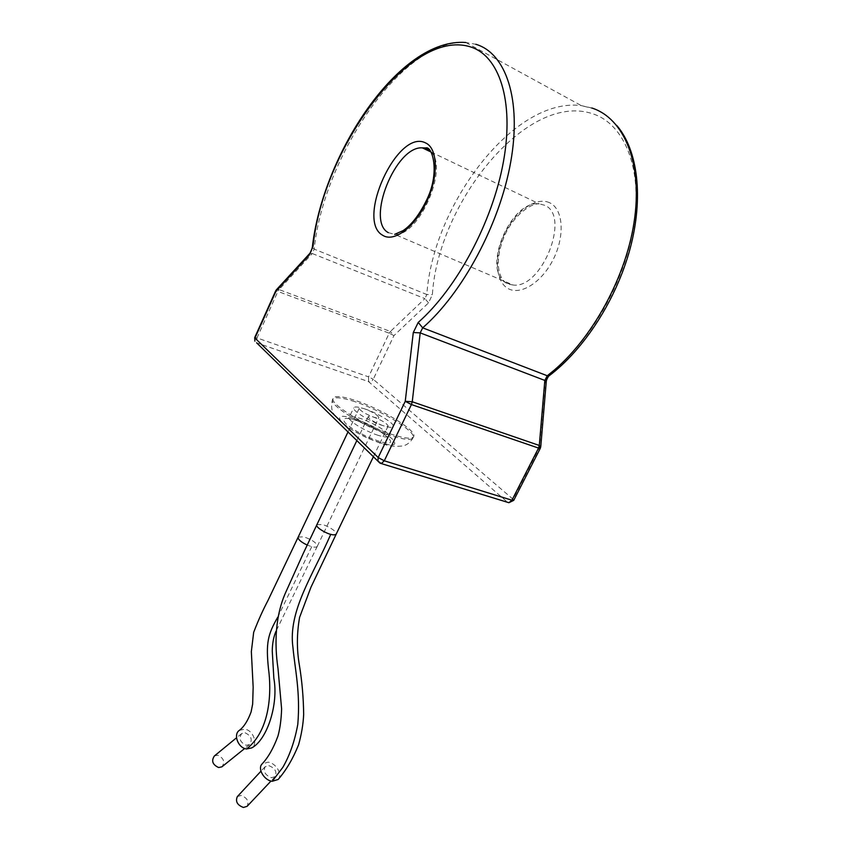 <?xml version="1.0" encoding="UTF-8"?>
<svg xmlns="http://www.w3.org/2000/svg" width="850" height="850" viewBox="0 0 850 850"><rect width="100%" height="100%" fill="white"/><g stroke="black" fill="none" stroke-linecap="round" stroke-linejoin="round"><path stroke-width="0.64" stroke-dasharray="4.25 3.19" d="M364.522 408.818C377.188 412.877 394.474 423.342 393.38 426.381C392.838 427.901 389.342 427.646 382.872 425.616C370.079 421.6 352.484 410.901 353.696 407.968C354.291 406.406 357.903 406.693 364.522 408.818C372.725 411.984 377.506 414.885 378.856 417.509C378.579 418.274 376.816 418.136 373.564 417.106C365.298 413.918 360.496 411.017 359.146 408.382C359.433 407.618 361.229 407.766 364.522 408.818M392.806 434.711C366.616 426.572 330.384 404.504 332.987 398.629C334.273 395.409 341.732 396.026 355.385 400.467C381.066 408.765 416.001 429.856 413.886 436.167C412.856 439.237 405.822 438.759 392.806 434.711M245.087 732.806C251.281 735.749 252.758 739.681 249.507 744.6L246.234 745.291C240.04 742.369 238.542 738.448 241.74 733.518L245.087 732.806M214.381 755.969L217.706 755.225C223.805 758.062 225.208 761.929 221.914 766.827M239.403 730.331L244.747 729.183C253.13 730.086 258.336 743.878 251.738 747.894M268.855 765.659C275.081 768.124 277.174 771.789 275.145 776.645L271.469 777.707C265.232 775.242 263.118 771.588 265.115 766.742L268.855 765.659M237.331 796.599L241.071 795.441C247.212 797.81 249.231 801.444 247.106 806.331M316.816 524.652L322.299 524.577C325.157 524.822 337.036 530.942 336.313 533.917L336.303 533.928M278.152 779.482C283.018 774.828 276.059 762.949 268.09 762.163L262.044 764.001M382.872 425.616C374.467 422.386 369.569 419.411 368.199 416.702C368.486 415.916 370.281 416.054 373.564 417.106C381.916 420.314 386.782 423.279 388.163 425.988C387.887 426.764 386.123 426.636 382.872 425.616M506.292 283.007C481.334 270.491 510.404 199.888 539.219 203.841L544.372 205.19C571.189 214.933 542.013 289.074 513.188 285.026L506.292 283.007M549.536 202.714C536.127 196.424 515.493 211.119 504.868 233.336C494.052 255.457 495.051 280.84 507.609 288.277C519.987 296.066 541.758 282.795 553.414 259.08C565.261 235.471 563.114 208.664 549.536 202.714M549.865 373.309C547.124 375.604 545.509 378.707 545.031 382.617L539.538 447.376L513.06 499.258L373.246 379.291L393.933 335.612L428.538 302.876L432.374 294.652C438.047 202.534 527.181 91.131 593.056 113.9C624.495 124.249 642.749 168.385 633.824 225.356C624.984 282.274 589.507 343.389 549.865 373.309L549.429 375.572M356.49 420.431C344.484 416.925 340.935 417.998 345.844 423.661C353.717 430.355 364.501 436.114 378.197 440.938C405.758 449.884 382.245 428.389 356.49 420.431M378.207 435.349C365.404 431.407 347.873 420.654 349.138 417.605C349.764 415.99 353.388 416.224 360.007 418.317C372.693 422.301 389.916 432.82 388.758 435.965C388.195 437.548 384.678 437.346 378.207 435.349M354.822 401.657C341.169 397.226 333.699 396.621 332.414 399.851C329.8 405.769 365.999 427.848 392.201 435.965C405.227 440.002 412.25 440.47 413.291 437.378C415.416 431.046 380.502 409.944 354.822 401.657M380.173 442.797C364.013 437.112 351.305 430.334 342.061 422.45C336.345 415.809 340.553 414.566 354.663 418.699C370.037 424.161 382.362 430.727 391.648 438.388C398.14 445.251 394.315 446.717 380.173 442.797M388.322 232.645L394.666 234.366C418.752 236.916 449.289 167.514 430.695 151.544M380.12 463.176L256.774 342.89L368.56 381.629L507.535 502.223L379.918 463.069M591.919 108.014L581.294 105.613C513.676 96.889 432.947 205.222 426.817 294.514L314.192 249.124C323.786 155.986 402.762 38.356 465.853 42.5L475.734 44.264M312.322 247.456L314.192 249.124L312.248 253.512L424.904 298.626L390.405 331.479L279.055 289.574L312.248 253.512L309.527 253.714M276.346 289.85L279.055 289.574L277.897 291.422L389.215 333.189L368.581 376.858L257.008 337.918L277.897 291.422L275.644 290.923M254.724 337.556L257.008 337.918L256.615 342.826M368.56 381.629L368.581 376.858L373.246 379.291C372.087 381.289 370.526 382.075 368.56 381.629M389.215 333.189L390.405 331.479L393.933 335.612L389.215 333.189M507.663 502.329L507.535 502.223C509.766 502.626 511.604 501.638 513.06 499.258L513.729 500.353M428.538 302.876L424.904 298.626L426.817 294.514L432.374 294.652M540.281 448.343L539.538 447.376L540.781 446.431M545.031 382.617L546.284 381.522M298.212 537.051L303.758 536.86C311.918 539.612 316.455 542.714 317.369 546.146L317.369 546.157C316.912 547.283 315.042 547.464 311.759 546.678L307.211 545.073M311.759 546.678L277.812 617.1M430.993 152.001L539.219 203.841C530.156 203.192 512.741 216.421 504.252 236.428C496.007 256.233 495.763 276.994 507.471 283.942L513.188 285.026L394.666 234.366M465.853 42.5L581.294 105.613L592.461 108.396C601.864 111.807 610.024 117.566 616.951 125.672M393.38 426.381L388.758 435.965L387.558 436.613L378.377 430.429L357.382 420.771C345.621 417.361 349.01 419.135 348.681 418.158L353.696 407.968M332.987 398.629L332.414 399.851C331.256 405.333 331.415 409.36 332.871 411.942C332.998 413.451 335.846 416.936 341.402 422.429C353.558 431.811 367.551 439.004 383.403 444.019C389.172 446.123 395.558 446.771 402.549 445.963C403.155 445.814 408.978 445.219 413.291 437.378L413.886 436.167M249.507 744.6L244.694 748.478M347.99 431.949L359.146 408.382M317.369 546.157L378.856 417.509M317.369 546.146L275.984 631.263M241.74 733.518L236.523 737.8M275.145 776.645L271.012 781.023M356.83 440.576L368.199 416.702M373.394 456.737L388.163 425.988M265.115 766.742L260.95 771.205"/><path stroke-width="1.27" d="M244.694 748.478L221.914 766.827L218.663 767.539C212.564 764.734 211.14 760.878 214.381 755.969L236.523 737.8M275.984 631.263C273.604 636.809 272.361 643.407 272.255 651.079L273.849 678.258C278.672 704.31 267.155 739.819 251.738 747.894L246.574 748.967C238.181 748.149 232.942 734.368 239.403 730.331C243.929 726.92 247.828 720.789 251.101 711.928L252.663 704.023L253.162 687.151L251.345 651.631L253.672 632.315C258.209 620.553 262.969 609.971 267.941 600.546L298.212 537.051M271.012 781.023L247.106 806.331L243.429 807.457C237.278 805.109 235.238 801.486 237.331 796.599L260.95 771.205M373.394 456.737L336.303 533.928C335.261 535.022 333.413 535.149 330.756 534.321C327.898 534.097 315.934 527.946 316.668 524.971L316.816 524.652M356.83 440.576L303.312 553.308L285.632 592.556C275.506 615.273 274.157 642.77 277.993 668.419L281.616 708.942C281.223 719.706 280.011 728.726 277.971 736.015C273.519 748.138 268.207 757.467 262.044 764.001C257.263 768.623 264.244 780.544 272.244 781.267L278.152 779.482C286.099 770.376 292.91 758.816 298.584 744.791C301.506 734.326 303.195 724.232 303.663 714.499C303.471 697.797 302.047 681.36 299.391 665.189C296.661 649.57 296.735 633.611 299.604 617.334L310.973 587.191L336.164 534.225M382.712 235.291C355.406 220.724 397.481 128.35 425.51 142.885C437.899 148.197 438.728 176.237 426.615 201.811C414.683 227.481 393.826 242.718 382.712 235.291M430.695 151.544L427.146 148.973L422.397 147.879C395.654 145.594 365.649 220.968 388.322 232.645M549.429 375.572L547.251 375.753C588.126 344.93 624.856 281.679 633.994 222.817C643.227 163.901 624.314 118.469 591.919 108.014M475.734 44.264C505.739 52.881 521.868 99.227 510.744 161.861C499.726 224.421 462.326 293.314 422.673 327.834L418.221 322.416C456.609 288.692 492.766 221.818 503.54 161.117C514.399 100.343 499.003 55.261 470.029 46.761C409.317 28.082 322.511 150.153 313.013 246.415L309.124 255.234L275.91 291.369L254.958 338.056L378.186 457.534L405.248 401.317L413.291 332.52L420.197 332.881L412.25 401.763L539.293 445.453L544.829 380.428L420.197 332.881L422.673 327.834L547.251 375.753L544.829 380.428L546.242 381.873L540.781 446.431M418.221 322.416L413.291 332.52M379.918 463.069L377.931 461.157L378.186 457.534L384.274 460.806L511.944 500.214L538.539 448.078L411.432 404.558L384.274 460.806L381.31 463.569L380.12 463.176M275.644 290.923L254.692 337.62L254.873 341.137L254.724 337.556M275.612 290.976L276.346 289.85L275.612 290.976M540.281 448.343L513.772 500.257L511.944 500.214L508.895 502.711L381.31 463.569L377.931 461.157L256.615 342.826M276.346 289.85L309.527 253.714L309.124 255.234M312.322 247.456L313.013 246.415M513.729 500.353L508.895 502.711L507.663 502.329M405.248 401.317L411.432 404.558L412.25 401.763L405.248 401.317M538.539 448.078L540.313 448.269L540.749 446.749L539.293 445.453L538.539 448.078M307.211 545.073C301.208 542.183 298.159 539.612 298.063 537.37L347.99 431.949M277.812 617.1C267.707 634.536 265.795 643.089 268.494 668.844C271.469 690.274 271.001 729.778 246.574 748.967M330.756 534.321C313.544 574.164 287.767 610.906 292.953 647.487C295.003 669.428 300.507 692.357 297.797 724.306C294.801 740.892 289.818 755.236 282.859 767.327L272.244 781.267M430.993 152.001L422.397 147.879L425.871 147.932C432.044 145.86 440.077 171.031 427.476 198.262C420.091 213.839 411.984 224.613 403.144 230.594L394.666 234.366M616.951 125.672C637.946 150.354 643.737 197.699 630.084 248.699C616.324 299.657 584.301 349.148 549.196 375.743C549.419 374.818 546.168 379.557 546.284 381.522M309.527 253.714C310.622 252.694 311.567 250.484 312.375 247.084C322.628 154.849 398.894 37.283 465.853 42.5"/></g></svg>
